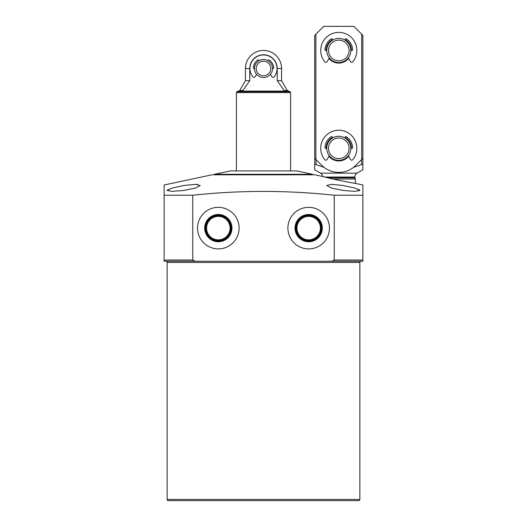 <?xml version="1.0" encoding="UTF-8"?>
<svg xmlns="http://www.w3.org/2000/svg" width="527" height="527" viewBox="0 0 527 527"><rect width="100%" height="100%" fill="white"/><g stroke="black" fill="none" stroke-linecap="round" stroke-linejoin="round"><path stroke-width="0.79" d="M362.879 158.291L361.674 159.497L361.674 34.183L362.879 35.381L362.879 169.793L357.082 173.139A4.519 4.519 0 0 0 354.823 177.052L355.35 179.028L333.044 179.028M355.35 179.028L355.35 183.403L362.879 184.99L362.879 261.24L362.879 260.035L334.25 260.035L334.25 195.234C287.103 190.161 239.93 190.161 192.75 195.234L192.75 260.035L195.293 261.24L362.879 261.24M354.823 177.856L328.011 177.856M322.722 176.565A4.519 4.519 0 0 0 320.495 173.139L314.691 169.793L314.691 35.381L323.73 26.35L353.841 26.35L361.674 34.183M362.879 166.361L362.879 164.576L361.522 164.576L361.522 159.648M316.048 159.648L316.048 164.576L324.098 167.408M353.472 167.408L361.522 164.576M316.048 164.576L314.691 164.576L314.691 166.361M326.141 500.65L200.859 500.65M320.416 228.119A11.746 11.746 0 0 1 308.67 239.857A11.746 11.746 0 0 1 296.925 228.119A11.746 11.746 0 0 1 308.67 216.373A11.746 11.746 0 0 1 320.416 228.119M230.075 228.119A11.746 11.746 0 0 1 218.33 239.857A11.746 11.746 0 0 1 206.584 228.119A11.746 11.746 0 0 1 218.33 216.373A11.746 11.746 0 0 1 230.075 228.119M204.687 228.119A13.643 13.643 0 0 0 218.33 241.755A13.643 13.643 0 0 0 231.972 228.119A13.643 13.643 0 0 0 218.33 214.476A13.643 13.643 0 0 0 204.687 228.119M205.253 228.119A13.076 13.076 0 0 0 218.33 241.195A13.076 13.076 0 0 0 231.406 228.119A13.076 13.076 0 0 0 218.33 215.036A13.076 13.076 0 0 0 205.253 228.119M205.985 228.119A12.345 12.345 0 0 0 218.33 240.464A12.345 12.345 0 0 0 230.674 228.119A12.345 12.345 0 0 0 218.33 215.767A12.345 12.345 0 0 0 205.985 228.119M295.028 228.119A13.643 13.643 0 0 0 308.67 241.755A13.643 13.643 0 0 0 322.313 228.119A13.643 13.643 0 0 0 308.67 214.476A13.643 13.643 0 0 0 295.028 228.119M295.594 228.119A13.076 13.076 0 0 0 308.67 241.195A13.076 13.076 0 0 0 321.747 228.119A13.076 13.076 0 0 0 308.67 215.036A13.076 13.076 0 0 0 295.594 228.119M296.326 228.119A12.345 12.345 0 0 0 308.67 240.464A12.345 12.345 0 0 0 321.015 228.119A12.345 12.345 0 0 0 308.67 215.767A12.345 12.345 0 0 0 296.326 228.119M287.894 228.119A20.777 20.777 0 0 0 308.67 248.896A20.777 20.777 0 0 0 329.447 228.119A20.777 20.777 0 0 0 308.67 207.335A20.777 20.777 0 0 0 287.894 228.119M197.553 228.119A20.777 20.777 0 0 0 218.33 248.896A20.777 20.777 0 0 0 239.106 228.119A20.777 20.777 0 0 0 218.33 207.335A20.777 20.777 0 0 0 197.553 228.119M355.653 183.455C356.305 183.62 336.081 180.01 326.668 177.527L320.791 176.071M183.699 261.24L173.455 261.24M343.301 185.511L331.588 184.338L326.74 185.511L331.575 188.106L343.301 190.464L355.02 191.38L359.869 190.464L354.994 188.106L343.301 185.511M183.699 185.511L172 188.113L167.131 190.464L171.98 191.38L183.699 190.464L195.431 188.106L200.26 185.511L195.418 184.338L183.699 185.511M167.5 189.937L168.462 189.377M165.933 261.24A1.206 1.206 0 0 1 167.131 262.446L359.869 262.446A1.206 1.206 0 0 1 361.067 261.24M358.663 500.65L168.337 500.65L358.663 500.65A1.206 1.206 0 0 0 359.869 499.444L359.869 262.446M168.337 500.65A1.206 1.206 0 0 1 167.131 499.444L167.131 262.446M195.293 261.24L164.121 261.24L164.121 184.99L212.006 174.812L314.994 174.812L320.35 175.952M164.121 191.163L164.121 195.234L192.75 195.234M334.25 195.234L362.879 195.234L362.879 191.163M320.818 176.077L321.99 176.374M164.121 184.99L164.121 185.491M358.531 189.377L359.506 189.944M196.683 184.364L197.52 184.417M331.707 261.24L334.25 260.035M164.121 261.24L164.121 260.035L192.75 260.035M314.691 133.259L314.691 124.22M314.691 166.901L314.691 168.317M362.879 168.317L362.879 166.901M214.417 174.292L230.371 170.9L296.629 170.9L312.583 174.292L214.417 174.292L214.417 174.812M236.399 170.9L236.399 92.6L290.601 92.6L289.04 91.099L237.96 91.099L236.919 91.698L290.081 91.698M263.5 54.782A13.728 13.728 0 0 1 277.228 68.51L277.228 80.664L281.57 80.664L281.57 68.51A18.07 18.07 0 0 0 263.5 50.44A18.07 18.07 0 0 0 245.43 68.51L249.772 68.51A13.728 13.728 0 0 1 263.5 54.782M245.43 68.51L245.43 80.664L249.772 80.664L249.772 68.51M277.228 80.664L284.139 90.492L285.331 91.099L284.659 90.94M246.241 85.526L245.127 87.139M241.669 91.099L242.861 90.492L249.772 80.664M284.139 90.492L287.241 90.492L288.289 91.099L285.331 91.099M263.5 77.541A9.031 9.031 0 0 1 254.469 68.51A9.031 9.031 0 0 1 263.5 59.479A9.031 9.031 0 0 1 272.531 68.51A9.031 9.031 0 0 1 263.5 77.541M263.5 75.802A7.292 7.292 0 0 1 256.208 68.51A7.292 7.292 0 0 1 263.5 61.218A7.292 7.292 0 0 1 270.792 68.51A7.292 7.292 0 0 1 263.5 75.802M338.789 158.62A10.309 10.309 0 0 1 328.479 148.311A10.309 10.309 0 0 1 338.789 138.008A10.309 10.309 0 0 1 349.091 148.311A10.309 10.309 0 0 1 338.789 158.62M338.789 160.36A12.049 12.049 0 0 1 326.74 148.311A12.049 12.049 0 0 1 338.789 136.269A12.049 12.049 0 0 1 350.83 148.311A12.049 12.049 0 0 1 338.789 160.36M338.789 60.75A10.309 10.309 0 0 1 328.479 50.44A10.309 10.309 0 0 1 338.789 40.138A10.309 10.309 0 0 1 349.091 50.44A10.309 10.309 0 0 1 338.789 60.75M338.789 62.489A12.049 12.049 0 0 1 326.74 50.44A12.049 12.049 0 0 1 338.789 38.399A12.049 12.049 0 0 1 350.83 50.44A12.049 12.049 0 0 1 338.789 62.489M348.611 58.405A12.648 12.648 0 0 1 328.96 58.405M348.611 156.275A12.648 12.648 0 0 1 328.96 156.275M326.141 148.311A12.648 12.648 0 0 1 332.465 137.363M345.113 137.363A12.648 12.648 0 0 1 351.437 148.311M326.141 50.44A12.648 12.648 0 0 1 332.465 39.485M345.113 39.485A12.648 12.648 0 0 1 351.437 50.44M315.897 34.183L315.897 159.497L314.691 158.291M361.674 159.497L355.824 165.346A24.09 24.09 0 0 1 321.753 165.346L315.897 159.497M254.469 68.51L253.882 68.51A0.599 0.599 0 0 1 253.283 67.871A10.237 10.237 0 0 1 257.835 59.979A0.599 0.599 0 0 1 258.691 60.183L258.981 60.684M270.43 74.307L271.754 76.593A1.509 1.509 0 0 0 274.251 76.758A13.55 13.55 0 0 0 263.5 54.96A13.55 13.55 0 0 0 252.749 76.758A1.509 1.509 0 0 0 255.246 76.593L256.57 74.307M268.019 60.684L268.309 60.183A0.599 0.599 0 0 1 269.165 59.979A10.237 10.237 0 0 1 273.717 67.871A0.599 0.599 0 0 1 273.118 68.51L272.531 68.51M344.81 40.012L345.402 38.978A0.599 0.599 0 0 1 346.252 38.774A13.854 13.854 0 0 1 352.622 49.815A0.599 0.599 0 0 1 352.023 50.44L350.83 50.44M329.283 57.845L327.155 61.534A1.509 1.509 0 0 1 324.672 61.725A18.07 18.07 0 0 1 338.789 32.371A18.07 18.07 0 0 1 352.899 61.725A1.509 1.509 0 0 1 350.422 61.534L348.288 57.845M332.761 40.012L332.168 38.978A0.599 0.599 0 0 0 331.318 38.774A13.854 13.854 0 0 0 324.948 49.815A0.599 0.599 0 0 0 325.548 50.44L326.74 50.44M344.81 137.883L345.402 136.849A0.599 0.599 0 0 1 346.252 136.645A13.854 13.854 0 0 1 352.622 147.685A0.599 0.599 0 0 1 352.023 148.311L350.83 148.311M329.283 155.715L327.155 159.411A1.509 1.509 0 0 1 324.672 159.595A18.07 18.07 0 0 1 338.789 130.241A18.07 18.07 0 0 1 352.899 159.595A1.509 1.509 0 0 1 350.422 159.411L348.288 155.715M332.761 137.883L332.168 136.849A0.599 0.599 0 0 0 331.318 136.645A13.854 13.854 0 0 0 324.948 147.685A0.599 0.599 0 0 0 325.548 148.311L326.74 148.311M354.823 177.052L324.685 177.052M357.082 173.139L320.495 173.139M167.131 499.444L359.869 499.444M277.228 68.51L281.57 68.51M245.43 80.664L239.759 90.492L242.861 90.492M312.583 174.292L312.583 174.812M236.919 91.698L236.399 92.6M281.57 80.664L287.241 90.492M239.759 90.492L238.711 91.099M290.601 170.9L290.601 92.6"/></g></svg>
